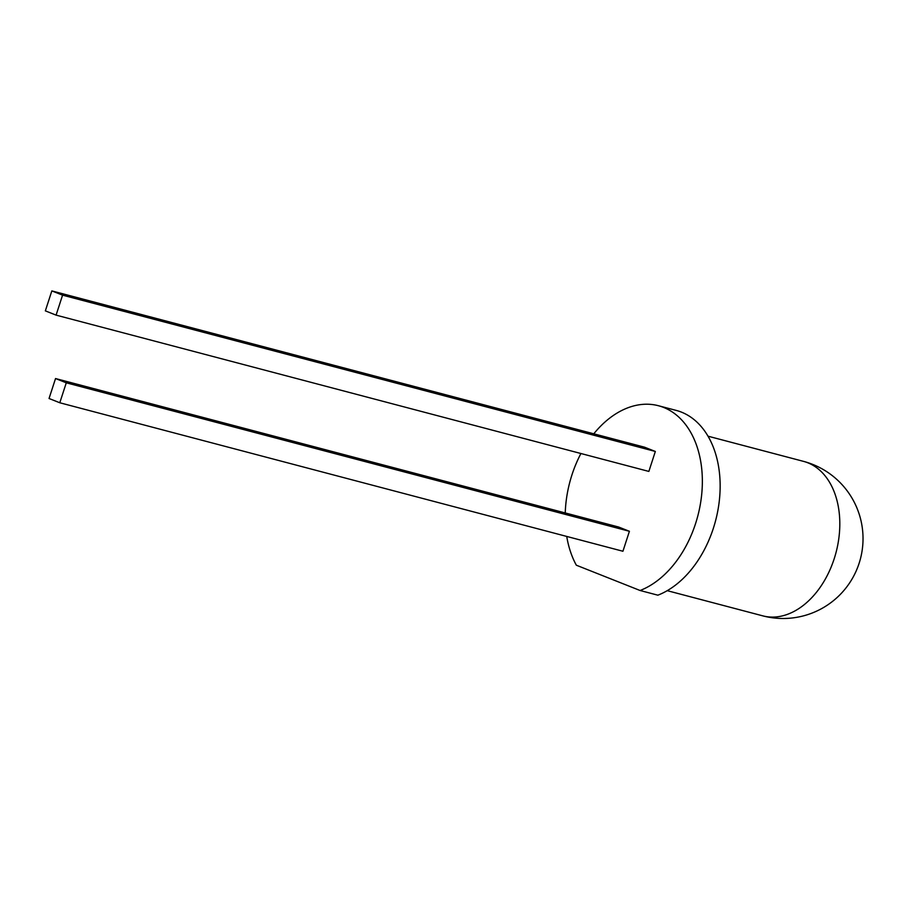 <?xml version="1.0" encoding="UTF-8"?>
<svg xmlns="http://www.w3.org/2000/svg" width="907" height="907" viewBox="0 0 907 907"><rect width="100%" height="100%" fill="white"/><g stroke="black" fill="none" stroke-linecap="round" stroke-linejoin="round"><path stroke-width="1.36" d="M593.79 433.807A96.698 66.188 104.8 0 1 658.414 405.724A96.698 66.188 104.8 0 1 695.522 523.724A96.698 66.188 104.8 0 1 640.093 590.502L576.342 565.208A96.698 66.188 104.8 0 1 566.728 536.434M565.242 512.943A96.698 66.188 104.8 0 1 572 474.724A96.698 66.188 104.8 0 1 580.922 453.511M658.414 405.724L676.203 410.406A96.698 66.188 104.8 0 1 713.31 528.418A96.698 66.188 104.8 0 1 657.87 595.185L640.093 590.502M51.835 290.909L644.605 447.208L655.342 451.459L648.856 471.425L56.087 315.126L45.35 310.863L51.835 290.909L62.572 295.16L56.087 315.126M59.794 402.765L49.046 398.502L55.531 378.548L618.665 527.035L629.413 531.287L66.279 382.811L59.794 402.765L622.928 551.252L629.413 531.287M55.531 378.548L66.279 382.811M655.342 451.459L62.572 295.16M834.168 558.848A79.884 54.681 104.8 0 1 762.776 615.853A79.884 79.884 0 0 0 859.031 563.564A79.884 79.884 0 0 0 803.511 461.368A79.884 54.681 104.8 0 1 807.786 462.774A79.884 54.681 104.8 0 1 834.168 558.848M667.246 590.672L762.776 615.853M707.982 436.176L803.511 461.368"/></g></svg>

